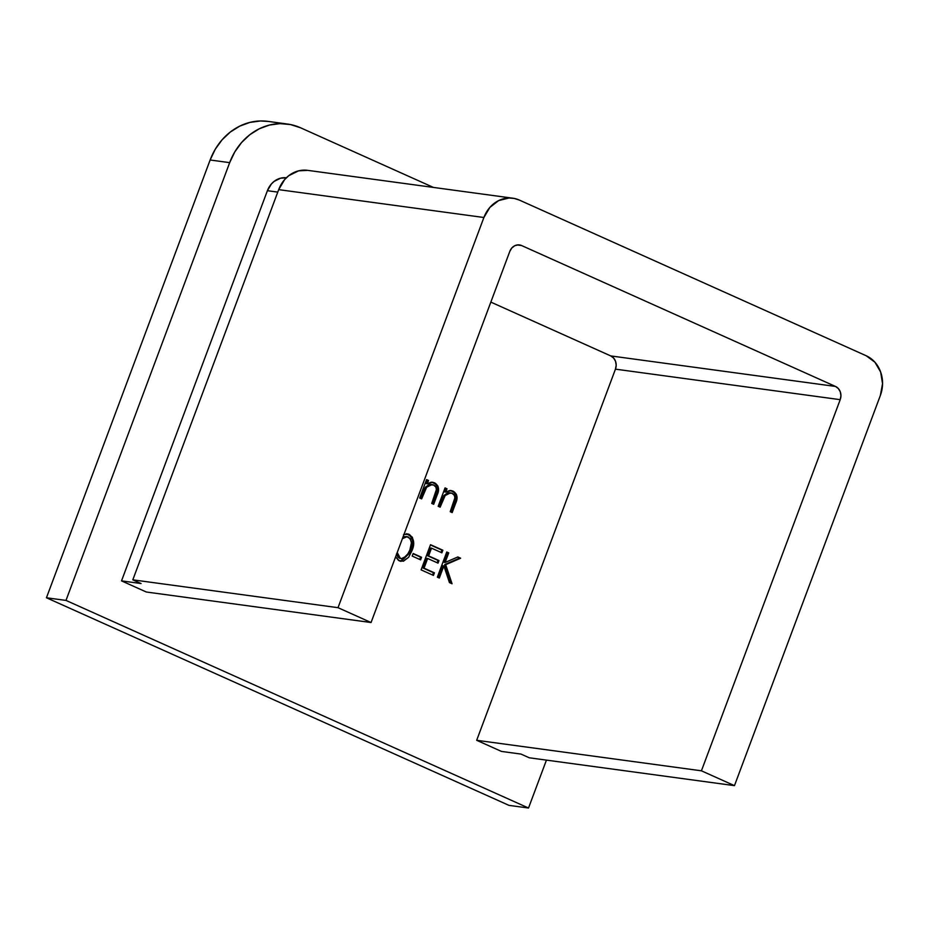 <?xml version="1.0" encoding="UTF-8"?>
<svg xmlns="http://www.w3.org/2000/svg" width="929" height="929" viewBox="0 0 929 929"><rect width="100%" height="100%" fill="white"/><g stroke="black" fill="none" stroke-linecap="round" stroke-linejoin="round"><path stroke-width="1.39" d="M287.491 124.045A61.407 53.812 -82.3 0 0 229.672 162.645L210.128 159.997L46.45 597.765L508.987 805.373L46.45 597.765L65.994 600.413L528.52 808.021L508.987 805.373L528.52 808.021L546.438 760.119L528.52 808.021L65.994 600.413L229.672 162.645L234.782 151.938L241.61 142.485L249.878 134.67L259.272 128.783L269.445 125.055L279.989 123.627L290.498 124.556L300.578 127.796L433.425 187.426L300.578 127.796A61.407 53.812 -82.3 0 0 287.491 124.045L267.947 121.385A61.407 53.812 97.7 0 0 210.128 159.997L229.672 162.645L65.994 600.413L46.45 597.765L210.128 159.997L215.238 149.279L222.066 139.838L230.334 132.023L239.74 126.135L249.901 122.407L260.445 120.979L268.144 121.42M438.174 506.293L440.137 507.176L445.455 494.855L448.08 493.136L452.017 493.287L454.374 495.378L454.873 497.886L450.217 511.705L452.179 512.587L457.045 498.06L456.429 494.402L453.213 491.186L449.427 490.582L445.769 492.091L447.012 488.782L445.049 487.899L438.174 506.293L440.137 507.176L444.77 495.726L450.542 492.858L452.017 493.287C454.211 494.263 455.129 496.098 454.792 498.757L450.217 511.705L452.179 512.587L455.686 503.193C458.125 497.967 457.3 493.973 453.213 491.186L451.192 490.593L445.769 492.091L447.012 488.782L445.049 487.899L438.174 506.293M437.362 577.164L439.312 578.047L443.865 565.9L449.45 582.599L452.063 583.772L445.676 564.693L460.645 558.213L457.846 556.959L445.142 562.451L448.73 552.871L446.768 551.989L437.362 577.164L439.312 578.047L443.865 565.9L449.45 582.599L452.063 583.772L445.676 564.693L460.645 558.213L457.846 556.959L445.142 562.451L448.73 552.871L446.768 551.989L437.362 577.164M412.197 556.076L420.605 559.85L421.569 557.261L413.161 553.487L412.197 556.076L420.605 559.85L421.569 557.261L413.161 553.487L412.197 556.076M512.808 198.202L307.604 170.344A30.703 26.906 97.7 0 0 278.688 189.644L132.812 579.835L141.069 583.54L121.525 580.88L267.401 190.7L277.771 192.106L267.401 190.7A20.473 17.941 97.7 0 1 286.341 177.787L280.663 178.171L274.148 181.376L271.384 183.988L267.401 190.7L121.525 580.88L146.306 592.005L121.525 580.88L141.069 583.54L132.812 579.835L278.688 189.644L483.893 217.502A30.703 26.906 -82.3 0 1 512.808 198.202A30.703 26.906 -82.3 0 1 519.346 200.072L514.306 198.458L509.057 197.993L498.699 200.571L489.862 207.422L483.893 217.502L338.017 607.682L132.812 579.835L338.017 607.682L371.054 622.523L146.306 592.005L371.054 622.523L509.812 251.364A10.231 8.965 -82.3 0 1 519.45 244.931A10.231 8.965 -82.3 0 1 521.633 245.558L517.186 244.954L521.633 245.558L835.496 386.441L610.748 355.923L613.639 358.071L615.544 361.335L616.182 365.225L615.451 369.15L476.682 740.297L501.463 751.422L476.682 740.297L615.451 369.15A10.231 8.965 97.7 0 0 610.748 355.923L490.849 302.111L610.748 355.923L835.496 386.441A10.231 8.965 -82.3 0 1 840.199 399.667L615.451 369.15L840.199 399.667L701.43 770.815L476.682 740.297L701.43 770.815L734.467 785.644L880.355 395.464L882.55 383.689L880.646 372.018L874.921 362.217L866.246 355.784A30.703 26.906 -82.3 0 1 880.355 395.464L734.467 785.644L529.263 757.785L734.467 785.644L701.43 770.815L840.199 399.667L840.931 395.742L840.292 391.852L838.388 388.577L835.496 386.441L521.633 245.558L518.208 244.861L514.747 245.72L511.809 248.008L509.812 251.364L371.054 622.523L338.017 607.682L483.893 217.502L278.688 189.644L284.657 179.564L288.791 175.662L298.581 170.855L307.696 170.355M421.104 569.872L433.437 575.411L434.4 572.821L424.03 568.176L427.654 558.492L438.023 563.137L438.987 560.559L428.617 555.902L431.52 548.156L441.879 552.813L442.854 550.223L430.522 544.696L421.104 569.872L433.437 575.411L434.4 572.821L424.03 568.176L427.654 558.492L438.023 563.137L438.987 560.559L428.617 555.902L431.52 548.156L441.879 552.813L442.854 550.223L430.522 544.696L421.104 569.872M419.676 498.002L421.638 498.873L426.957 486.564L429.593 484.833L433.529 484.984L435.887 487.075L436.386 489.583L431.73 503.402L433.692 504.284L438.558 489.757L437.942 486.099L434.714 482.883L430.928 482.279L427.282 483.8L428.524 480.479L426.562 479.596L419.676 498.002L421.638 498.873L426.272 487.423L432.055 484.566L433.529 484.984C435.724 485.972 436.642 487.795 436.293 490.454L431.73 503.402L433.692 504.284L437.199 494.89C439.638 489.676 438.802 485.67 434.714 482.883L432.705 482.29L427.282 483.8L428.524 480.479L426.562 479.596L419.676 498.002M407.03 533.838L408.237 534.245C413.196 538.39 414.055 543.941 410.827 550.874L411.802 551.002L401.073 561.36L399.319 560.849L395.626 556.796L398.518 560.419L403.418 561.221L408.644 557.284L411.802 551.002L413.637 542.908L412.383 537.264L408.226 534.024L403.546 534.663M866.246 355.784L519.346 200.072L866.246 355.784M529.263 757.785L521.006 754.081L501.463 751.422L521.006 754.081L529.263 757.785M413.068 553.754L421.569 557.261L420.593 557.133L419.722 559.455L420.593 557.133L413.068 553.754M430.429 544.951L442.854 550.223L441.867 550.096L441.008 552.418L441.867 550.096L430.429 544.951M430.545 548.029L431.52 548.156L430.545 548.029L427.642 555.774L438.987 560.559L438.012 560.419L437.141 562.742L438.012 560.419L427.642 555.774L430.545 548.029M426.678 558.352L427.654 558.492L426.678 558.352L423.055 568.037L434.4 572.821L433.425 572.694L432.554 575.016L433.425 572.694L423.055 568.037L426.678 558.352M446.675 552.244L448.73 552.871L447.755 552.732L444.167 562.324L445.142 562.451L444.167 562.324L447.755 552.732L446.675 552.244M457.498 557.11L460.645 558.213L444.701 564.553L445.676 564.693L444.701 564.553L450.971 583.273L444.701 564.553L459.658 558.085L457.498 557.11M442.889 565.761L443.865 565.9L442.889 565.761L438.442 577.652L442.889 565.761M426.457 479.863L428.524 480.479L427.537 480.339L426.306 483.661L427.282 483.8L426.306 483.661L427.537 480.339L426.457 479.863M432.217 482.244L433.738 482.743C437.826 485.542 438.662 489.537 436.224 494.751L437.199 494.89L436.224 494.751L432.809 503.89L436.7 493.404M432.055 484.566L425.296 487.284L426.272 487.423L425.296 487.284L423.148 492.091L424.123 492.219L423.148 492.091L420.756 498.478L425.296 487.284L429.082 484.566M429.86 484.415L431.602 484.52M437.524 487.864L435.933 484.357L431.892 482.186M444.956 488.155L447.012 488.782L446.036 488.642L444.794 491.964L445.769 492.091L444.794 491.964L446.036 488.642L444.956 488.155M450.704 490.547L452.226 491.046C456.325 493.833 457.149 497.839 454.711 503.053L455.686 503.193L454.711 503.053L451.297 512.193L455.198 501.695M450.542 492.858L443.795 495.587L444.77 495.726L443.795 495.587L441.647 500.394L442.622 500.522L441.647 500.394L439.254 506.781L443.795 495.587L447.581 492.869M448.347 492.718L450.089 492.823M456.011 496.167L454.432 492.66L450.379 490.489M409.933 553.069L410.827 550.874L411.802 551.002C415.031 544.069 414.171 538.53 409.213 534.372L403.987 534.442M411.617 548.563L410.827 550.874L400.585 561.267M400.353 561.255L403.198 560.849M406.182 558.875L404.452 560.233M412.197 546.391L412.627 541.444M412.162 538.855L411.175 536.765M410.734 536.172L406.228 533.711M400.074 558.41L398.007 557.203L396.404 554.09M402.396 538.681L407.134 536.648L403.395 537.008M404.127 536.718L406.554 536.59M407.134 536.648L408.307 536.985C411.907 540.411 412.418 544.789 409.84 550.119L406.647 556.076L401.467 558.619L399.365 558.155L401.467 558.619M396.497 554.462L399.365 558.155L400.341 558.294L397.217 552.534M402.303 538.785L406.728 536.614L410.316 538.762L411.408 542.908L409.84 550.119L406.647 556.076L403.291 558.503L401.049 558.538L398.982 557.33L397.217 552.395M432.705 482.29L431.73 482.163M451.192 490.593L450.217 490.466"/></g></svg>
